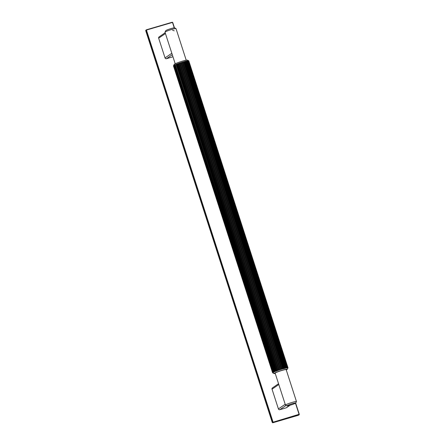 <?xml version="1.0" encoding="UTF-8"?>
<svg xmlns="http://www.w3.org/2000/svg" width="445" height="445" viewBox="0 0 445 445"><rect width="100%" height="100%" fill="white"/><g stroke="black" fill="none" stroke-linecap="round" stroke-linejoin="round"><path stroke-width="0.67" d="M286.942 405.868L285.49 405.134A5.785 0.523 -17.9 0 1 285.456 405.095A5.785 0.523 -17.9 0 1 285.646 404.878A5.785 0.523 -17.9 0 1 291.608 402.564A5.785 0.523 -17.9 0 1 296.47 401.54A5.785 0.523 -17.9 0 1 296.459 401.59L295.714 403.031A4.628 0.417 -17.9 0 1 291.442 404.811A4.628 0.417 -17.9 0 1 286.942 405.868A4.628 0.417 -17.9 0 1 287.064 405.662A4.628 0.417 -17.9 0 1 292.031 403.754A4.628 0.417 -17.9 0 1 295.714 403.031M296.47 401.54L286.157 369.623A5.785 0.523 162.1 0 0 280.495 370.902A5.785 0.523 162.1 0 0 275.144 373.177L285.456 405.095M286.263 369.951A6.942 0.623 162.1 0 0 287.253 369.328A6.942 0.623 162.1 0 0 281.73 370.407A6.942 0.623 162.1 0 0 274.276 373.266A6.942 0.623 162.1 0 0 274.087 373.578A6.942 0.623 162.1 0 0 275.255 373.505M288.01 367.826L188.686 60.809L288.01 367.826A8.099 0.729 162.1 0 1 288.01 367.848L287.904 368.06M287.921 367.748L188.791 60.843L287.915 367.742A8.099 0.729 162.1 0 0 287.882 367.737L287.565 367.909L188.463 60.82A8.099 0.729 162.1 0 0 188.396 60.82L187.912 60.87A8.099 0.729 162.1 0 0 187.812 60.887L187.161 61.004A8.099 0.729 162.1 0 0 187.034 61.026L186.227 61.204A8.099 0.729 162.1 0 0 186.071 61.243L185.137 61.477A8.099 0.729 162.1 0 0 184.964 61.521L183.93 61.805A8.099 0.729 162.1 0 0 183.74 61.855L182.639 62.178A8.099 0.729 162.1 0 0 182.439 62.239L181.299 62.595A8.099 0.729 162.1 0 0 181.098 62.656L179.958 63.034A8.099 0.729 162.1 0 0 179.763 63.101L178.656 63.485A8.099 0.729 162.1 0 0 178.467 63.552L177.427 63.93A8.099 0.729 162.1 0 0 177.255 63.997L177.093 63.852M188.791 60.843L188.791 60.843A8.099 0.729 162.1 0 0 188.752 60.832L188.346 60.72L287.587 367.72A8.099 0.729 162.1 0 0 287.52 367.72L287.058 367.948L287.353 367.92L188.135 60.731L187.84 60.759L287.042 367.77A8.099 0.729 162.1 0 0 286.942 367.787L286.352 368.065L286.752 367.993L187.534 60.804L187.161 61.004L286.285 367.904A8.099 0.729 162.1 0 0 286.157 367.926L285.462 368.254L285.957 368.143L186.739 60.954L186.227 61.204L285.351 368.104A8.099 0.729 162.1 0 0 285.201 368.143L284.433 368.599M185.159 61.254L284.266 368.377A8.099 0.729 162.1 0 0 284.094 368.421L283.243 368.822L184.03 61.644L283.248 368.849M276.351 371.158L275.438 371.264L176.315 64.364L177.255 63.997L276.378 370.896A8.099 0.729 162.1 0 1 276.551 370.83L277.591 370.451A8.099 0.729 162.1 0 1 277.78 370.385L278.887 370.001A8.099 0.729 162.1 0 1 279.087 369.934L280.228 369.556A8.099 0.729 162.1 0 1 280.428 369.495L281.568 369.139A8.099 0.729 162.1 0 1 281.763 369.083L282.87 368.755A8.099 0.729 162.1 0 1 283.053 368.705L283.243 368.822M275.438 371.264A8.099 0.729 162.1 0 0 275.283 371.325L274.765 371.725L175.347 64.764A8.099 0.729 162.1 0 0 175.219 64.82L174.557 65.126A8.099 0.729 162.1 0 0 174.457 65.176L173.967 65.432A8.099 0.729 162.1 0 0 173.9 65.476L173.6 65.682A8.099 0.729 162.1 0 0 173.567 65.71L173.461 65.86A8.099 0.729 162.1 0 0 173.461 65.877L272.729 372.665M176.315 64.364A8.099 0.729 162.1 0 0 176.159 64.425L275.283 371.325L274.47 371.664A8.099 0.729 162.1 0 0 274.343 371.72L273.964 372.087L174.746 64.898L175.219 64.82L274.343 371.72L273.686 372.026A8.099 0.729 162.1 0 0 273.58 372.076L273.352 372.398L174.134 65.209L174.434 65.048L273.658 372.237L273.096 372.332A8.099 0.729 162.1 0 0 273.024 372.376L173.739 65.46M173.978 65.092L273.352 372.76M173.628 65.554L272.69 372.61A8.099 0.729 162.1 0 1 272.724 372.582L272.957 372.649M175.208 63.752L165 32.162A5.785 0.523 -17.9 0 1 165.012 32.112A5.785 0.523 -17.9 0 1 165.19 31.945A5.785 0.523 -17.9 0 1 170.908 29.709A5.785 0.523 -17.9 0 1 175.975 28.569A5.785 0.523 -17.9 0 1 176.014 28.608L186.216 60.197M176.053 64.325L175.547 64.536L176.053 64.325M165.012 32.112L165.757 30.672A4.628 0.417 -17.9 0 1 165.902 30.538A4.628 0.417 -17.9 0 1 170.474 28.747A4.628 0.417 -17.9 0 1 174.529 27.835L175.975 28.569M188.469 60.676L187.384 60.125A6.942 0.623 162.1 0 0 181.299 61.493A6.942 0.623 162.1 0 0 174.44 64.175A6.942 0.623 162.1 0 0 174.218 64.375L173.689 65.404M171.82 53.272L165.039 57.922A1.157 1.101 55.6 0 0 166.458 58.707L172.282 54.713M172.543 30.243L174.251 30.833M172.949 56.765L166.458 58.707M165.184 32.724L159.071 36.913A1.157 1.101 55.6 0 0 158.665 38.181L165.445 33.531M165.039 57.922L158.665 38.181M285.189 404.266L278.409 408.916A1.157 1.101 55.6 0 0 279.827 409.7L286.063 405.423M289.94 405.273L286.207 407.831L279.827 409.7M286.207 407.831A1.157 1.101 55.6 0 0 286.508 407.692L290.101 405.223M278.548 383.718L272.44 387.907A1.157 1.101 55.6 0 0 272.034 389.175L278.809 384.524M278.409 408.916L272.034 389.175M173.461 65.86L272.585 372.76L173.461 65.877M272.724 372.582L173.6 65.682M273.096 372.332L173.967 65.432M273.686 372.026L174.557 65.126M274.32 371.736L175.191 64.825M274.47 371.664L175.347 64.764M275.227 371.386L176.081 64.425M275.739 371.325L176.52 64.136M276.3 371.024L177.121 63.963M276.551 370.83L177.427 63.93M276.851 370.896L177.633 63.707M277.496 370.663L178.278 63.474M277.591 370.451L178.467 63.552M277.78 370.385L178.656 63.485M278.075 370.457L178.851 63.268M278.759 370.218L179.535 63.029M278.887 370.001L179.763 63.101M279.087 369.934L179.958 63.034M279.36 370.018L180.142 62.828M280.066 369.784L180.848 62.595M280.228 369.556L181.098 62.656M280.428 369.495L181.299 62.595M280.678 369.589L181.46 62.4M281.385 369.367L182.161 62.178M281.568 369.139L182.439 62.239M281.763 369.083L182.639 62.178M281.985 369.189L182.767 62M282.67 368.988L183.451 61.799M282.87 368.755L183.74 61.855M188.752 60.832L287.882 367.737M188.396 60.82L287.52 367.72M187.812 60.887L286.942 367.787M187.034 61.026L286.157 367.926M186.071 61.243L285.201 368.143M184.964 61.521L284.094 368.421M283.237 368.799L184.03 61.655M184.664 61.46L283.882 368.649M284.383 368.416L185.22 61.393M185.771 61.176L284.989 368.365M285.412 368.115L186.277 61.176M286.296 367.898L187.173 60.998M172.766 22.651A0.579 0.551 55.6 0 0 172.076 22.272L146.555 29.748A0.579 0.551 55.6 0 0 146.188 30.46L272.663 422.038A0.579 0.551 55.6 0 0 273.375 422.427L273.002 421.91L272.234 422.349M272.941 422.728A0.579 0.551 -124.4 0 1 272.229 422.333L145.754 30.755A0.579 0.551 -124.4 0 1 145.954 30.127L145.743 30.766L272.223 422.344L272.941 422.728L298.89 414.951L272.941 422.728M298.873 414.623L298.89 414.951A0.579 0.551 55.6 0 0 299.246 414.245L273.358 422.105M298.617 415.168A0.579 0.551 -124.4 0 1 298.456 415.246L272.935 422.728M299.24 414.228L295.647 403.109M174.429 27.812L172.771 22.667L172.065 22.272L172.777 22.656L174.446 27.818M172.577 22.695L174.229 27.818M295.48 403.226L299.051 414.273M273.002 421.91L146.527 30.332L146.705 29.976L172.221 22.5M146.705 29.976L172.065 22.272M145.754 30.755L146.527 30.332M287.253 369.328L287.781 368.299M274.087 373.578L273.002 373.027M173.561 65.71L272.69 372.621M173.884 65.471L273.019 372.398M174.418 65.165L273.564 372.126M175.152 64.798L274.309 371.803M176.059 64.386L275.233 371.447M177.11 63.941L276.306 371.063M284.405 368.46L185.215 61.36M285.451 368.165L186.283 61.126M286.352 367.943L187.195 60.954M287.075 367.798L187.935 60.848M287.603 367.731L188.469 60.809M298.45 415.252L299.257 414.234L295.658 403.098M145.96 30.121L146.55 29.748"/></g></svg>
